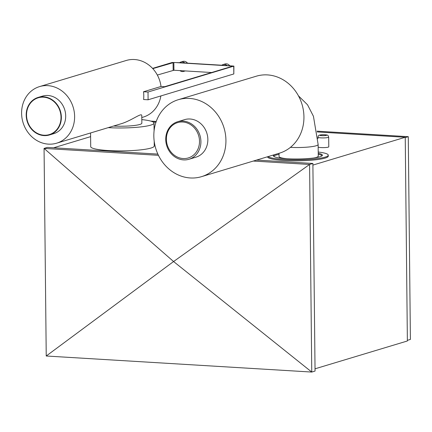 <?xml version="1.0" encoding="UTF-8"?>
<svg xmlns="http://www.w3.org/2000/svg" width="432" height="432" viewBox="0 0 432 432"><rect width="100%" height="100%" fill="white"/><g stroke="black" fill="none" stroke-linecap="round" stroke-linejoin="round"><path stroke-width="0.65" d="M53.617 147.793L90.607 136.647M312.898 165.089L405.243 137.268L407.376 340.983L315.031 368.809M153.133 122.024L155.979 122.197M317.228 131.944L405.243 137.268M154.202 141.242L154.251 145.994A31.774 4.558 179.4 0 1 122.526 150.881A31.774 4.558 179.4 0 1 90.709 146.659L90.563 132.964M318.163 147.096A5.389 0.772 -0.6 0 0 322.823 147.625A5.389 0.772 -0.6 0 0 328.228 147.145A5.389 0.772 -0.6 0 0 328.784 146.794L328.682 137.095A5.389 0.772 179.4 0 1 328.126 137.441A5.389 0.772 179.4 0 1 322.072 137.916A5.389 0.772 179.4 0 1 317.898 137.209C318.676 135.837 317.293 135.167 322.202 134.73C329.589 134.741 327.688 135.529 328.682 137.095M267.511 156.778A30.391 4.358 -0.6 0 0 297.999 160.801A30.391 4.358 -0.6 0 0 328.282 156.125L328.271 155.153A30.391 4.358 -0.6 0 0 318.217 152.021M39.582 86.589A29.554 26.217 -106.8 0 0 21.6 113.287A29.554 26.217 -106.8 0 0 56.635 143.186A29.554 26.217 -106.8 0 0 74.423 120.361A29.554 26.217 -106.8 0 0 39.582 86.589L126.263 60.475A29.554 26.217 -106.8 0 1 161.023 86.481L143.516 91.757A29.554 26.217 -106.8 0 1 143.597 99.517L148.095 99.787L233.815 73.958L233.896 66.096L221.81 65.227A4.903 4.347 73.2 0 1 223.074 64.573A4.903 4.347 73.2 0 1 227.086 65.545M148.095 99.787L148.014 92.027L233.896 66.096M158.436 155.32L44.064 148.408L46.235 356.006L173.578 261.538L311.758 372.06L309.587 164.462L173.578 261.538L44.064 148.408L47.358 147.415L157.858 154.094M253.303 161.055L309.587 164.462L312.881 163.469L315.052 371.066L311.758 372.06L46.235 356.006M211.68 72.527L173.939 70.243L157.34 75.055M184.766 70.902A4.903 4.347 73.2 0 1 183.703 71.41A4.903 4.347 73.2 0 1 179.896 70.605M223.074 64.573L225.013 63.99A4.903 4.347 73.2 0 1 229.025 64.962A4.903 4.347 73.2 0 1 229.711 65.707M184.885 62.996L179.609 62.678A4.903 4.347 73.2 0 1 180.873 62.024A4.903 4.347 73.2 0 1 184.885 62.996L221.81 65.227M180.873 62.024L182.806 61.441A4.903 4.347 73.2 0 1 186.818 62.413A4.903 4.347 73.2 0 1 187.51 63.153M43.972 135.211A19.213 17.042 73.2 0 1 26.789 118.157A19.213 17.042 73.2 0 1 38.232 97.799A19.213 17.042 73.2 0 1 60.091 111.278A19.213 17.042 73.2 0 1 49.318 134.595A19.213 17.042 73.2 0 1 43.972 135.211M189.464 98.415A40.192 35.651 73.2 0 1 225.418 134.087A40.192 35.651 73.2 0 1 201.479 176.672A40.192 35.651 73.2 0 1 155.747 148.473A40.192 35.651 73.2 0 1 178.286 99.706A40.192 35.651 73.2 0 1 189.464 98.415M177.671 121.721L184.604 119.632A19.607 17.388 73.2 0 1 190.058 119.005A19.607 17.388 73.2 0 1 207.598 136.404A19.607 17.388 73.2 0 1 195.917 157.178L188.984 159.268A19.607 17.388 73.2 0 1 166.676 145.514A19.607 17.388 73.2 0 1 177.671 121.721A19.607 17.388 73.2 0 1 183.125 121.095A19.607 17.388 73.2 0 1 200.659 138.494A19.607 17.388 73.2 0 1 188.984 159.268M274.45 154.688A24.505 3.515 -0.6 0 0 273.38 155.731A24.505 3.515 -0.6 0 0 297.923 158.987A24.505 3.515 -0.6 0 0 322.391 155.218A24.505 3.515 -0.6 0 0 318.227 153.301M279.018 153.425A24.505 3.515 -0.6 0 0 277.938 153.635M273.618 156.211A24.505 3.515 179.4 0 1 275.918 155.115A24.505 3.515 179.4 0 1 279.029 154.391M318.238 154.273A24.505 3.515 179.4 0 1 322.164 155.704M141.782 117.531L143.316 117.072A29.554 26.217 -106.8 0 0 160.866 95.942M113.627 126.02A19.607 2.813 179.4 0 0 141.842 123.196L141.766 115.614C141.928 112.309 132.025 120.263 121.883 123.53L56.635 143.186M143.516 91.757L148.014 92.027M161.023 86.481L164.641 86.702L232.918 66.107L173.858 62.483L152.793 68.639M182.758 122.013A18.457 16.373 -106.8 0 0 177.622 122.607A18.457 16.373 -106.8 0 0 167.27 145.001A18.457 16.373 -106.8 0 0 188.276 157.95A18.457 16.373 -106.8 0 0 199.265 138.397A18.457 16.373 -106.8 0 0 182.758 122.013M26.19 115.133A19.607 17.388 -106.8 0 0 49.432 134.968A19.607 17.388 -106.8 0 0 60.426 111.181A19.607 17.388 -106.8 0 0 38.119 97.421A19.607 17.388 -106.8 0 0 26.19 115.133M49.432 134.968L53.762 133.661A19.607 17.388 -106.8 0 0 64.757 109.874A19.607 17.388 -106.8 0 0 42.455 96.12L38.119 97.421M179.609 62.678L172.19 62.478L152.566 68.391M405.248 137.592L408.278 136.679L410.4 339.428L407.371 340.34M408.278 136.679L317.115 131.166M156.244 121.441L150.795 121.111M279.013 153.311L279.05 156.557A19.607 2.813 -0.6 0 0 287.059 158.738M313.767 157.988A19.607 2.813 -0.6 0 0 318.26 156.146L318.136 144.504A19.607 2.813 -0.6 0 1 317.099 145.422A19.607 2.813 -0.6 0 1 290.434 147.355M141.809 119.61A31.774 4.558 179.4 0 1 153.949 122.796A31.774 4.558 179.4 0 1 154.008 123.071A31.774 4.558 179.4 0 1 108.243 127.64M320.328 135.032A3.278 0.47 179.4 0 1 324.011 134.746A3.278 0.47 179.4 0 1 326.549 135.178A3.278 0.47 179.4 0 1 323.276 135.68A3.278 0.47 179.4 0 1 319.993 135.243A3.278 0.47 179.4 0 1 320.328 135.032M178.286 99.706L256.3 76.199A40.192 35.651 73.2 0 1 267.478 74.909A40.192 35.651 73.2 0 1 303.426 110.581A40.192 35.651 73.2 0 1 279.488 153.166L201.479 176.672M268.061 156.611A30.391 4.358 -0.6 0 0 300.823 159.781A30.391 4.358 -0.6 0 0 328.271 155.153M312.881 163.469L256.597 160.067M233.815 73.958L233.734 66.199M326.349 135.394A3.429 0.491 -0.6 0 0 323.044 134.719A3.429 0.491 -0.6 0 0 320.42 135.513A3.429 0.491 -0.6 0 0 326.349 135.394M173.939 70.243L173.858 62.483M173.151 70.292L173.07 62.532M183.703 71.41L185.285 70.929M317.914 138.721L317.898 137.209M298.463 95.855L307.535 104.792L313.448 116.305L318.136 144.504M154.089 130.815L154.008 123.071"/></g></svg>
